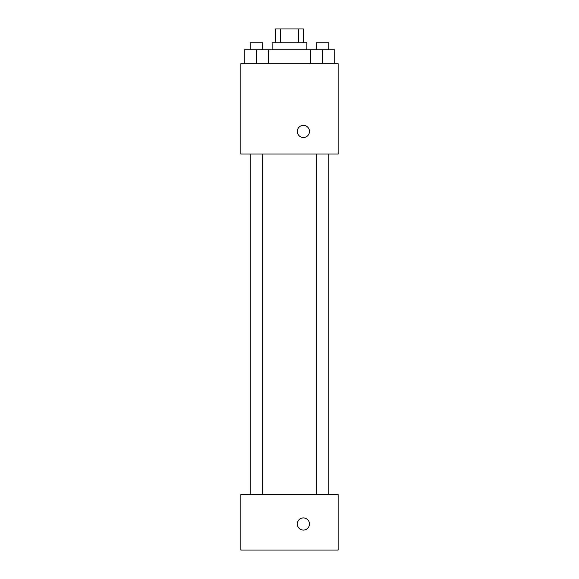 <?xml version="1.0" encoding="UTF-8"?>
<svg xmlns="http://www.w3.org/2000/svg" width="579" height="579" viewBox="0 0 579 579"><rect width="100%" height="100%" fill="white"/><g stroke="black" fill="none" stroke-linecap="round" stroke-linejoin="round"><path stroke-width="0.87" d="M280.591 42.846L280.591 28.95L275.604 28.95L275.604 42.846M280.591 28.95L303.396 28.95L303.396 42.846M298.409 42.846L298.409 28.95M272.13 49.794L272.13 42.846L306.87 42.846L306.87 49.794M310.416 63.69L310.416 49.794L244.266 49.794L244.266 63.69M240.864 63.69L338.136 63.69L338.136 154.014L240.864 154.014L240.864 63.69M303.396 137.512A6.08 6.08 0 0 1 298.134 128.393A6.08 6.08 0 0 1 308.658 128.393A6.08 6.08 0 0 1 303.396 137.512M240.864 494.466L338.136 494.466L338.136 550.05L240.864 550.05L240.864 494.466M303.396 530.074A6.08 6.08 0 0 1 298.134 520.955A6.08 6.08 0 0 1 308.658 520.955A6.08 6.08 0 0 1 303.396 530.074M310.416 49.794L334.734 49.794L334.734 63.69L334.734 49.794M322.575 63.69L322.575 49.794M328.829 49.794L328.829 42.846L316.322 42.846L316.322 49.794M256.425 63.69L256.425 49.794M268.584 63.69L268.584 49.794L268.584 63.69M262.678 49.794L262.678 42.846L250.171 42.846L250.171 49.794M316.322 154.014L316.322 494.466M328.829 154.014L328.829 494.466M262.678 494.466L262.678 154.014M250.171 494.466L250.171 154.014"/></g></svg>
